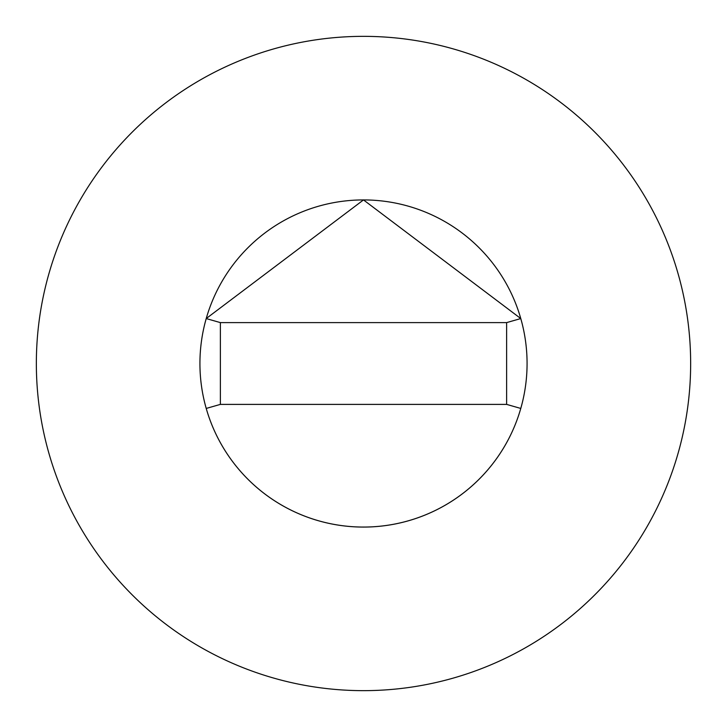 <?xml version="1.0" encoding="UTF-8"?>
<svg xmlns="http://www.w3.org/2000/svg" width="727" height="727" viewBox="0 0 727 727"><rect width="100%" height="100%" fill="white"/><g stroke="black" fill="none" stroke-linecap="round" stroke-linejoin="round"><path stroke-width="0.55" stroke-dasharray="3.63 2.73" d="M690.65 363.5A327.15 327.15 0 0 0 363.5 36.35A327.15 327.15 0 0 0 36.35 363.5A327.15 327.15 0 0 0 363.5 690.65A327.15 327.15 0 0 0 690.65 363.5M220.372 404.394L506.628 404.394L506.628 322.606L220.372 322.606L220.372 404.394"/><path stroke-width="1.09" d="M527.075 363.5A163.575 163.575 0 0 0 520.777 318.562L506.628 322.606L220.372 322.606L220.372 404.394L206.223 408.438A163.575 163.575 0 0 0 527.075 363.5A163.575 163.575 0 0 0 363.5 199.925A163.575 163.575 0 0 0 199.925 363.5A163.575 163.575 0 0 0 363.5 527.075A163.575 163.575 0 0 0 527.075 363.5M220.372 322.606L206.223 318.562A163.575 163.575 0 0 0 206.223 408.438M520.786 318.562L363.5 199.925L206.204 318.562M690.65 363.5A327.15 327.15 0 0 0 363.5 36.35A327.15 327.15 0 0 0 36.35 363.5A327.15 327.15 0 0 0 363.5 690.65A327.15 327.15 0 0 0 690.65 363.5M520.777 408.438L506.628 404.394L506.628 322.606M220.372 404.394L506.628 404.394"/></g></svg>
